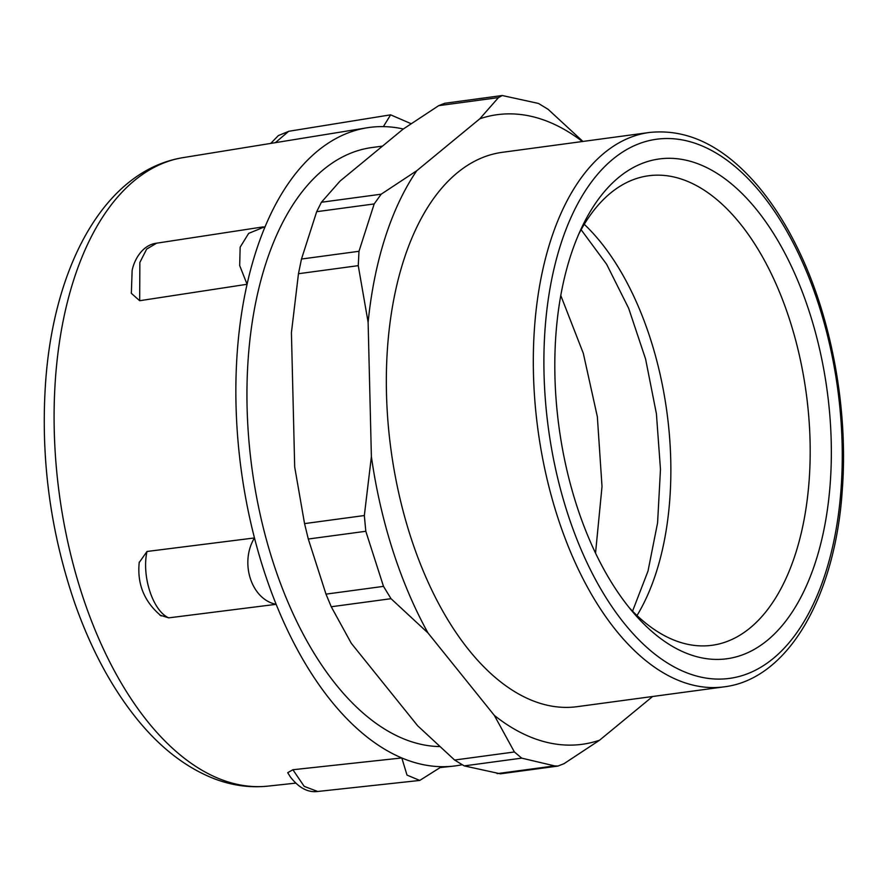 <?xml version="1.0" encoding="UTF-8"?>
<svg xmlns="http://www.w3.org/2000/svg" width="887" height="887" viewBox="0 0 887 887"><rect width="100%" height="100%" fill="white"/><g stroke="black" fill="none" stroke-linecap="round" stroke-linejoin="round"><path stroke-width="1.33" d="M461.539 764.849A322.103 172.821 -97.7 0 1 453.057 766.168A322.103 172.821 -97.7 0 1 441.56 766.69A322.103 172.821 -97.7 0 1 421.746 764.35A322.103 172.821 -97.7 0 1 401.811 757.953A322.103 172.821 -97.7 0 1 276.156 604.324A322.103 172.821 -97.7 0 1 264.37 571.927A322.103 172.821 -97.7 0 1 254.469 537.943A322.103 172.821 -97.7 0 1 247.063 284.283A322.103 172.821 -97.7 0 1 255.09 254.236A322.103 172.821 -97.7 0 1 265.124 226.64A322.103 172.821 -97.7 0 1 366.963 127.806A322.103 172.821 -97.7 0 1 383.361 126.619A322.103 172.821 -97.7 0 1 403.175 128.959A322.103 172.821 -97.7 0 1 403.319 128.992M382.508 146.111L372.119 147.508A301.857 161.955 82.3 0 0 250.422 455.962A301.857 161.955 82.3 0 0 439.453 746.566M618.771 177.378A252.185 135.312 82.3 0 0 581.794 227.416A252.185 135.312 82.3 0 0 633.828 613.205A252.185 135.312 82.3 0 0 831.075 436.759A252.185 135.312 82.3 0 0 618.771 177.378M724.069 686.86L577.071 706.684A279.693 150.069 -97.7 0 1 398.862 493.604A279.693 150.069 -97.7 0 1 457.282 172.81A279.693 150.069 -97.7 0 1 502.308 152.32L649.306 132.496A279.693 150.069 82.3 0 0 604.269 152.985A279.693 150.069 82.3 0 0 557.358 516.19A279.693 150.069 82.3 0 0 724.069 686.86C788.21 679.154 835.587 596.097 842.362 488.97C848.194 409.472 831.84 319.453 799.132 251.387C786.924 225.786 772.998 203.755 757.321 185.283C723.57 146.022 687.569 128.427 649.306 132.496M578.812 234.002A236.896 127.107 -97.7 0 1 610.489 193.122A236.896 127.107 -97.7 0 1 648.63 175.759A236.896 127.107 -97.7 0 1 799.575 356.23A236.896 127.107 -97.7 0 1 750.092 627.941A236.896 127.107 -97.7 0 1 711.951 645.304A236.896 127.107 -97.7 0 1 629.205 607.65M557.967 766.069L500.445 773.819L464.223 765.891L454.61 760.037L417.644 725.754L351.307 643.319L331.25 606.752L325.995 594.135L308.299 539.03L304.551 523.607L294.695 466.994L291.424 332.614L298.464 273.717L301.48 259.037L316.681 211.683L321.404 202.258L340.054 181.081L403.119 129.136L438.677 105.664L444.72 103.28L502.253 95.519L498.461 97.603L479.812 118.791L416.746 170.736A317.668 170.448 82.3 0 0 368.116 322.269L358.248 265.656L358.991 251.287L374.181 203.932L381.177 194.198L416.746 170.736M599.579 740.202L564.021 763.674L557.967 766.058L554.608 765.891L521.722 758.141L514.393 751.976L494.336 715.41A317.668 170.448 82.3 0 0 599.579 740.202L652.655 696.483M582.393 141.51A317.668 170.448 82.3 0 0 479.812 118.791M502.253 95.519L538.476 103.446L548.088 109.301L582.903 141.443M364.335 515.535L371.387 456.65A317.668 170.448 82.3 0 0 428 632.974L391.034 598.692L383.494 586.374L365.81 531.28L364.335 515.535L304.551 523.607M428 632.974L494.336 715.41M368.116 322.269L371.387 456.65M265.124 226.64L248.659 233.392L240.155 247.151L239.678 265.535L247.063 284.283A322.103 172.821 -97.7 0 1 255.09 254.236A322.103 172.821 -97.7 0 1 265.124 226.64M247.063 284.283L139.669 300.715L139.858 262.441L146.677 249.092L156.544 243.204C142.596 244.812 134.203 259.68 132.141 270.446L131.343 293.331L139.669 300.715M131.254 292.61L131.331 293.331M254.469 537.943C239.39 562.702 251.442 599.612 276.156 604.324A322.103 172.821 -97.7 0 1 264.37 571.927A322.103 172.821 -97.7 0 1 254.469 537.943L146.998 551.481L139.226 562.513M276.156 604.324L168.685 617.862C152.886 610.932 141.488 576.184 146.998 551.481M159.826 615.09L168.685 617.862M411.058 123.67L390.635 114.844L383.361 126.619A322.103 172.821 -97.7 0 1 403.175 128.959M292.898 769.739L287.71 772.688L290.481 777.101C298.997 787.955 308.066 792.745 317.69 791.47L304.186 786.359L292.898 769.739L401.811 757.953L407 775.094L419.751 780.427L441.56 766.69A322.103 172.821 -97.7 0 1 421.746 764.35A322.103 172.821 -97.7 0 1 401.811 757.953M295.615 783.143L267.941 786.126A317.136 170.16 -97.7 0 1 149.071 723.337A317.136 170.16 -97.7 0 1 73.022 282.088A317.136 170.16 -97.7 0 1 183.177 157.609L366.963 127.806M567.281 512.42A272.054 145.967 -97.7 0 1 612.917 159.139A272.054 145.967 -97.7 0 1 818.867 305.206A272.054 145.967 -97.7 0 1 773.231 658.487A272.054 145.967 -97.7 0 1 567.281 512.42M584.256 224.322A236.896 127.107 -97.7 0 1 637.01 615.534M331.25 606.752L391.034 598.692M383.494 586.374L325.995 594.135M298.464 273.717L358.248 265.656M358.991 251.287L301.48 259.037M438.677 105.664L498.461 97.603M554.608 765.891L497.108 773.641M514.393 751.976L454.61 760.037M316.681 211.683L374.181 203.932M381.177 194.198L321.404 202.258M464.223 765.891L521.722 758.141M308.299 539.03L365.81 531.28M275.369 142.652L288.663 131.331M560.784 295.504L583.324 353.359L597.35 416.746L602.018 486.542L595.532 553.111M440.839 767.488L453.057 766.168M267.941 786.126C250.167 787.955 232.538 785.594 215.031 779.041C186.647 768.098 160.791 748.284 137.452 719.601C111.762 687.891 90.818 648.94 74.63 602.761C49.794 529.938 40.192 455.375 45.836 379.048C54.761 263.073 105.941 170.071 183.177 157.609M581.118 229.722L606.641 264.282L628.65 308.255L645.592 359.035L656.413 413.752L660.471 469.389L657.589 522.842L648.009 571.073L632.553 611.165M156.544 243.204L263.239 226.884M161.19 615.944C144.237 601.841 136.92 583.879 139.259 562.081M288.652 131.298L390.635 114.833M288.796 131.309L278.396 135.556L270.701 143.417M317.712 791.481L419.751 780.438"/></g></svg>
